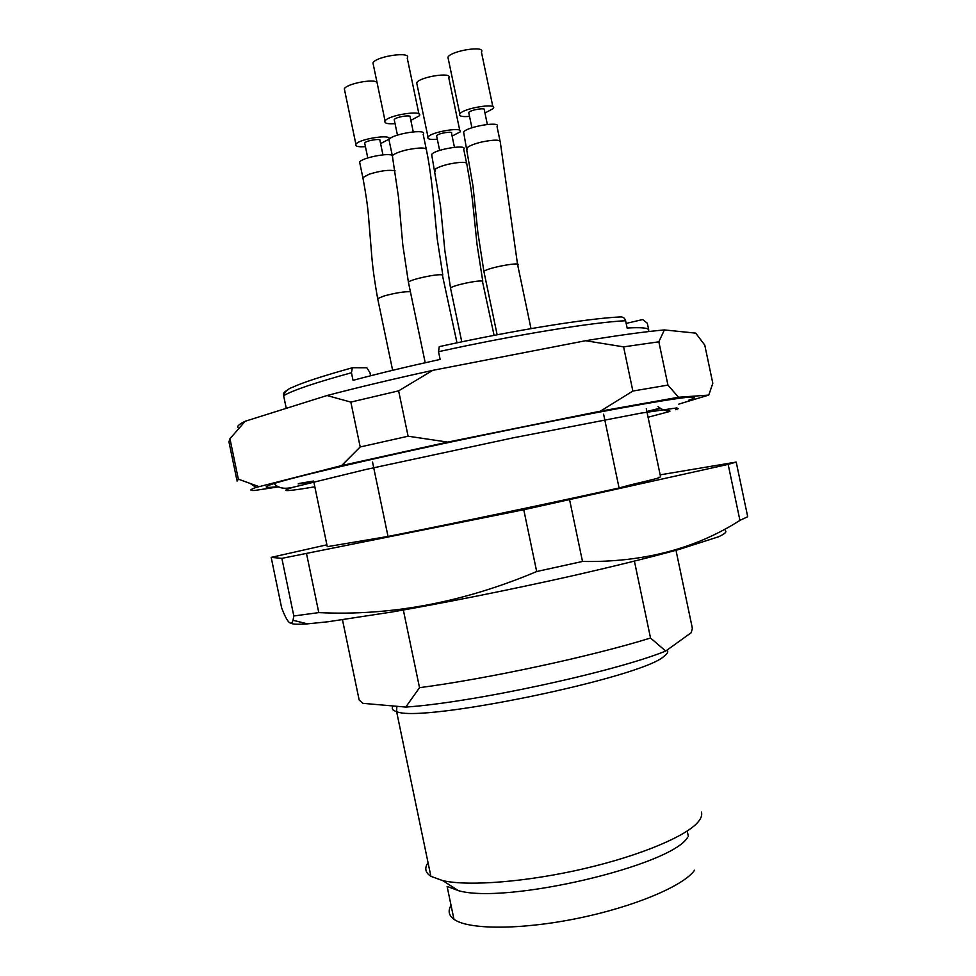 <?xml version="1.0" encoding="UTF-8"?>
<svg xmlns="http://www.w3.org/2000/svg" width="976" height="976" viewBox="0 0 976 976"><rect width="100%" height="100%" fill="white"/><g stroke="black" fill="none" stroke-linecap="round" stroke-linejoin="round"><path stroke-width="1.46" d="M372.539 462.087L388.021 536.446C455.231 523.173 559.028 501.396 619.077 487.976L603.607 414.202M634.412 561.151L650.528 638.023L665.705 651.065L691.191 632.716L692.374 628.349L675.99 550.293M403.344 610.024L419.521 687.677C487.695 678.735 591.468 656.384 650.528 638.023M419.521 687.677L405.76 707.075C471.701 702.757 613.916 672.013 665.705 651.065M405.76 707.075L362.865 703.33L359.156 699.975L342.491 619.845M451.058 905.374C447.777 910.815 448.74 915.439 453.95 919.27C468.138 929.799 520.293 930.055 577.17 918.453C634.046 906.911 683.712 885.891 694.595 870.214M453.95 919.27L447.106 886.403L458.354 890.624C505.788 904.667 671.842 865.627 687.69 837.262M428.049 862.674C424.292 868.115 425.243 872.654 430.892 876.314L442.836 880.657C468.907 886.525 527.467 881.901 584.441 868.591C641.452 855.305 687.629 835.615 698.621 821.341C701.329 817.888 702.256 814.789 701.415 812.044M313.784 481.778L327.277 546.682L388.021 536.446M646.271 408.651L660.569 476.788L658.69 477.837M658.593 477.325C662.85 477.02 653.603 479.521 630.838 484.804L619.077 487.976M291.141 623.322C292.776 624.323 298.229 624.494 307.501 623.859L328.07 621.749L391.62 612.062C443.616 603.058 508.606 590.077 568.398 576.718C613.135 566.556 650.15 557.43 679.43 549.329L718.446 536.812C724.802 533.909 727.083 531.871 725.278 530.7M660.166 474.848L736.209 462.075L728.157 464.381L523.758 509.74L281.857 558.357L271.169 557.381L326.887 544.803M271.169 557.381L281.686 608.036C287.273 622.444 291.068 626.531 293.044 620.272L293.825 615.978L318.786 612.611C390.973 616.063 463.6 602.363 536.678 571.533L582.501 561.456L569.642 500.005M582.501 561.456C642.928 562.53 695.4 548.841 739.93 520.391L728.157 464.381M536.678 571.533L523.758 509.74M318.786 612.611L306.549 553.758M293.825 615.978L281.857 558.357M739.93 520.391L747.701 516.707L736.209 462.075M344.723 90.719L344.333 88.828C346.407 83.79 374.003 78.422 377.029 82.448M373.405 65.099L372.954 62.928C376.089 56.108 412.214 51.069 407.248 58.096L418.911 113.924M417.057 84.631L416.679 82.801C419.448 76.787 453.254 71.626 448.777 77.873L459.745 130.333M448.374 59.304L447.935 57.206C451.046 50.618 486.316 45.213 481.424 52.057L492.868 106.726M365.427 146.644C358.168 147.144 354.996 146.363 355.898 144.289C358.863 138.799 393.426 133.639 388.729 139.348L380.591 143.57M395.048 123.635C387.362 124.147 384.044 123.257 385.069 120.951C388.375 114.924 424.438 109.556 419.314 115.827L410.847 120.353M437.309 139.239C430.209 139.824 427.11 139.104 428.013 137.091C430.941 131.772 464.71 126.368 460.086 131.931L452.108 136.091M469.529 116.388C462.026 116.998 458.781 116.181 459.806 113.948C463.075 108.116 498.297 102.468 493.246 108.556L484.962 113.021M382.946 154.855L379.993 140.69C382.153 138.031 366.061 140.434 364.67 142.996L364.829 143.765M413.251 131.845L410.188 117.218C412.555 114.302 395.768 116.803 394.206 119.609L394.389 120.499M454.45 147.266L451.534 133.334C453.669 130.735 437.956 133.261 436.577 135.737L436.723 136.481M487.341 124.416L484.34 110.02C486.658 107.189 470.261 109.824 468.724 112.545L468.907 113.387M359.924 163.602L359.607 162.04C361.84 157.795 389.436 152.354 392.303 155.587M389.326 141.313L388.948 139.531C392.303 133.749 428.354 128.283 423.169 134.298L426.195 148.755M431.965 155.977L431.648 154.464C434.625 149.377 468.382 143.887 463.698 149.23L466.565 162.931M463.966 133.834L463.612 132.114C466.918 126.526 502.14 120.792 497.04 126.648L500.005 140.812M626.177 323.398L642.684 319.567L647.308 323.215L648.723 329.925M352.556 367.72L366.854 367.769L369.977 372.698L370.612 375.76M284.687 400.733L284.772 402.136M439.249 346.639L438.517 351.702L440.127 359.424C407.663 366.525 378.639 373.503 353.031 380.335L351.458 372.759L352.385 367.745M648.759 330.144C648.576 327.899 641.366 327.192 627.141 328.021L625.616 320.726C624.762 317.981 622.932 316.724 620.114 316.944C587.711 318.42 512.595 330.522 439.285 346.626M236.887 480.107L228.945 441.835L229.958 438.724L238.364 479.179L237.107 481.168M667.938 385.093L632.863 391.047L623.591 346.87L658.849 341.807L667.938 385.093L678.515 397.256L708.747 395.085L712.822 383.361L704.77 345.089L695.729 333.145L664.375 329.925C645.197 331.633 618.943 335.232 585.6 340.722L432.71 370.368C393.255 379.017 358.021 387.399 327.033 395.524L245.196 421.254L229.958 438.724M245.196 421.254L244.708 421.486C238.327 424.645 236.302 426.866 238.632 428.171M398.635 390.851L408.102 436.211L360.193 446.971L350.848 402.1L398.635 390.851L432.71 370.368M350.848 402.1L327.033 395.524M664.375 329.925L658.849 341.807M623.591 346.87L585.6 340.722M660.508 408.456L646.905 411.701M313.577 481.619L298.192 483.925M278.929 486.817L254.76 490.452C249.075 490.745 249.514 489.745 256.078 487.439L341.612 465.576L360.193 446.971M238.364 479.179L258.75 486.548M408.102 436.211L447.679 442.104L600.374 411.177L632.863 391.047M341.612 465.576L447.679 442.104M600.374 411.177L678.515 397.256M708.747 395.085L678.771 404.125M278.319 486.512C265.057 488.171 262.678 487.5 271.182 484.486C289.652 477.947 378.224 457.11 480.582 435.76C582.928 414.397 671.195 398.318 689.556 397.159C696.583 396.695 696.242 397.732 688.519 400.27M660.081 408.188L646.868 411.482M313.625 481.034L298.583 483.547M667.12 650.04C668.548 651.602 667.511 653.688 664.009 656.275C642.171 677.612 420.632 723.411 396.61 711.614C392.34 710.382 391.217 708.503 393.255 705.99M363.157 179.072L362.852 177.583L369.221 174.179C380.713 170.678 389.363 169.58 395.146 170.885M392.694 157.49L392.34 155.782C394.206 153.744 398.977 151.792 406.65 149.901C420.375 147.205 427 147.4 426.549 150.475C430.221 167.97 432.832 192.906 433.381 199.189L437.211 238.9L442.811 275M435.125 171.117L434.832 169.678C436.601 167.811 441.201 165.969 448.643 164.151C461.184 161.65 467.26 161.735 466.87 164.371C470.029 181.621 472.14 195.895 473.189 207.217L477.02 244.329L482.766 281.198M467.272 149.657L466.931 148.01C468.883 145.949 473.799 143.936 481.693 141.996C494.698 139.409 500.92 139.568 500.346 142.472L517.524 264.203M410.408 291.787L410.054 291.726C403.771 291.543 395.085 292.971 383.995 296.009L377.7 298.595L377.883 299.571M456.988 342.832L442.348 274.89C437.272 273.67 411.213 279.221 408.419 282.113L408.627 283.247M494.088 335.366L482.4 281.112C477.972 280.014 453.084 285.358 450.546 287.957L450.705 288.908M517.695 265.326C523.624 261.165 488.049 267.497 483.937 271.352L484.12 272.463M283.772 395.06C282.601 393.828 284.004 392.047 287.993 389.729M351.458 372.759C315.394 382.641 292.788 390.278 283.638 395.695C284.797 391.718 287.725 388.936 292.434 387.338C302.011 382.775 321.958 376.26 352.275 367.769M625.616 320.726C592.798 322.251 514.584 334.975 438.517 351.702M688.348 836.359L687.238 831.04M458.354 890.624L442.836 880.657M430.892 876.314L396.61 711.614L396.866 706.307M307.501 623.859L293.044 620.297M293.215 487.207L288.31 488.878C280.893 491.721 289.726 491.026 314.821 486.792M648.076 417.24L669.682 411.494C671.512 410.079 666.376 413.165 658.044 406.626M677.1 409.176L675.721 409.725L678.186 408.7L676.807 407.907L640.768 413.165L512.998 437.87L365.475 469.566L292.556 487.39C283.906 489.318 277.77 488.024 274.158 483.51M344.333 88.828L355.898 144.289M372.954 62.928L385.069 120.951M416.679 82.801L428.013 137.091M447.935 57.206L459.806 113.948M367.781 157.929L364.67 142.996M397.452 135.115L394.206 119.609M439.639 150.414L436.577 135.737M471.92 127.771L468.724 112.545M359.607 162.04L362.852 177.583C365.671 192.455 367.525 204.972 368.403 215.11L371.612 254.211C372.442 265.887 374.455 280.698 377.675 298.619L392.633 370.307M388.948 139.531L392.34 155.782L398.513 197.237L402.82 245.098L408.395 282.137L425.207 362.73M431.648 154.464L440.481 206.009L444.873 250.759L450.509 287.981L461.77 341.832M463.612 132.114L472.994 186.026L477.886 232.642L483.889 271.389L497.15 334.78M517.744 265.289L531.005 328.631M286.273 408.346L283.638 395.695M244.708 421.486L244.11 422.388M256.078 487.439L250.783 483.876"/></g></svg>
